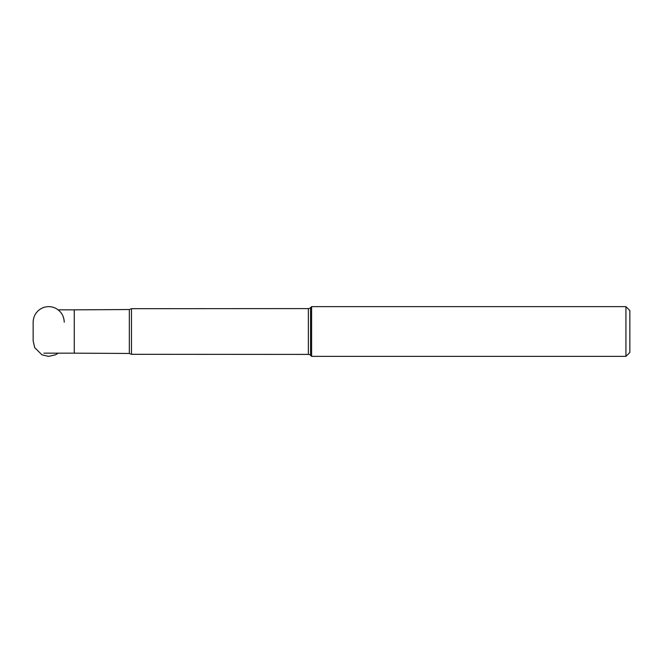 <?xml version="1.0" encoding="UTF-8"?>
<svg xmlns="http://www.w3.org/2000/svg" width="663" height="663" viewBox="0 0 663 663"><rect width="100%" height="100%" fill="white"/><g stroke="black" fill="none" stroke-linecap="round" stroke-linejoin="round"><path stroke-width="0.99" d="M629.85 310.549L629.85 352.451L625.938 356.363L625.938 306.637L629.85 310.549M629.85 339.821L629.85 323.179M308.353 308.593L308.353 354.407A3.133 3.133 0 0 1 310.566 355.318L311.61 356.363L311.61 306.637L310.566 307.682A3.133 3.133 0 0 1 308.353 308.593L131.473 308.685L129.335 309.538L129.335 353.462L131.473 354.315L131.473 308.685M308.353 354.407L131.473 354.315M310.566 355.318L310.566 307.682M58.137 309.836L74.264 309.836L74.264 353.164L129.335 353.462M58.137 353.164L55.501 354.796L48.573 356.363L41.926 354.813L34.716 347.627L33.15 340.815L33.15 322.185C33.399 315.837 36.332 311.171 41.926 308.187C46.451 306.115 50.976 306.124 55.501 308.204C61.079 311.196 63.988 315.861 64.236 322.185M311.61 306.637L625.938 306.637M43.949 353.164L74.264 353.164M74.264 309.836L129.335 309.538M311.61 356.363L625.938 356.363"/></g></svg>
